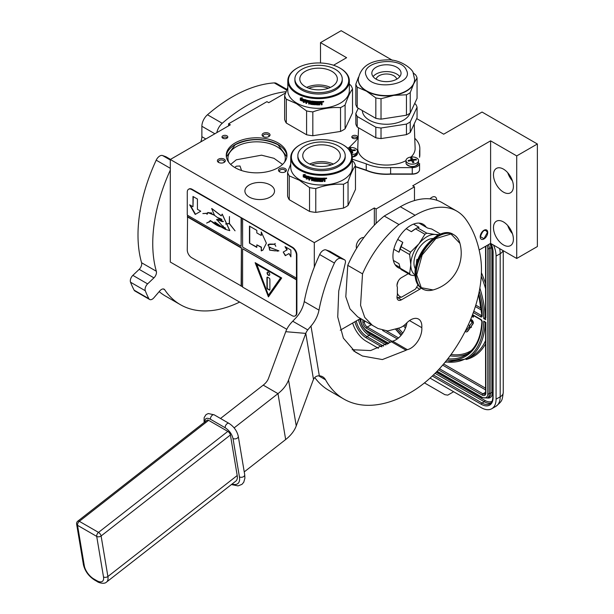 <?xml version="1.0" encoding="UTF-8"?>
<svg xmlns="http://www.w3.org/2000/svg" width="614" height="614" viewBox="0 0 614 614"><rect width="100%" height="100%" fill="white"/><g stroke="black" fill="none" stroke-linecap="round" stroke-linejoin="round"><path stroke-width="0.92" d="M356.788 138.196A2.924 1.689 -0 0 0 357.647 137.006A2.924 1.689 -0 0 0 355.844 135.448A2.924 1.689 -0 0 0 352.659 135.809A2.924 1.689 -0 0 0 351.807 137.006A2.924 1.689 -0 0 0 353.61 138.564A2.924 1.689 -0 0 0 356.788 138.196M226.957 138.196A2.924 1.689 -0 0 0 227.817 137.006A2.924 1.689 -0 0 0 226.013 135.448A2.924 1.689 -0 0 0 222.828 135.809A2.924 1.689 -0 0 0 221.976 137.006A2.924 1.689 -0 0 0 223.78 138.564A2.924 1.689 -0 0 0 226.957 138.196M262.232 134.359A3.968 2.287 -0 0 0 263.26 136.569A3.968 2.287 -0 0 0 268.871 136.569A3.968 2.287 -0 0 0 269.891 135.548A3.968 2.287 -0 0 0 267.09 132.747A3.968 2.287 -0 0 0 262.232 134.359M222.368 162.986A3.968 2.287 -0 0 0 224.148 162.388A3.968 2.287 -0 0 0 224.778 159.625A3.968 2.287 -0 0 0 220.319 158.558A3.968 2.287 -0 0 0 218.546 162.388A3.968 2.287 -0 0 0 222.368 162.986M285.234 168.604A3.968 2.287 -0 0 0 279.631 168.604A3.968 2.287 -0 0 0 279.631 171.843L279.631 171.843A3.968 2.287 -0 0 0 285.234 171.843A3.968 2.287 -0 0 0 285.234 168.604M270.191 184.96A14.813 8.55 -0 0 0 254.042 183.102A14.813 8.55 -0 0 0 244.902 191.008A14.813 8.55 -0 0 0 249.238 197.056A14.813 8.55 -0 0 0 265.378 198.905A14.813 8.55 -0 0 0 274.527 191.008A14.813 8.55 -0 0 0 270.191 184.96M278.081 142.924A30.355 17.53 180 0 1 286.976 155.319A30.355 17.53 180 0 1 268.234 171.506A30.355 17.53 180 0 1 235.147 167.706A30.355 17.53 180 0 1 226.259 155.319A30.355 17.53 180 0 1 244.994 139.125A30.355 17.53 180 0 1 278.081 142.924M392.461 60.325L341.154 30.7L320.5 42.627L346.611 57.701L333.54 65.245M285.587 92.929L268.709 102.676L266.944 101.655L228.585 123.798L230.35 124.819L170.308 159.487L170.308 262.048L286.784 329.296M416.676 118.594L443.692 134.19L482.044 112.047L537.373 143.991L516.719 155.91L490.601 140.836L412.708 185.812L414.473 186.833L376.121 208.975L374.348 207.954L314.299 242.622L170.308 159.487M357.248 137.851A2.924 1.689 -0 0 0 352.659 137.513A2.924 1.689 -0 0 0 352.206 137.851M227.418 137.851A2.924 1.689 -0 0 0 222.828 137.513A2.924 1.689 -0 0 0 222.375 137.851M263.69 136.784A2.924 1.689 180 0 1 263.145 135.809A2.924 1.689 180 0 1 263.245 135.372A2.924 1.689 -0 0 1 266.445 134.136A2.924 1.689 -0 0 1 268.986 135.809A2.924 1.689 -0 0 1 268.886 136.239A2.924 1.689 180 0 1 268.441 136.784M218.968 162.603A2.924 1.689 -0 0 1 218.423 161.62A2.924 1.689 -0 0 1 220.587 159.993A2.924 1.689 180 0 1 224.263 161.62A2.924 1.689 180 0 1 223.726 162.603M280.053 172.05A2.924 1.689 180 0 1 279.508 171.076A2.924 1.689 180 0 1 281.312 169.518A2.924 1.689 180 0 1 284.497 169.878A2.924 1.689 -0 0 1 285.356 171.076A2.924 1.689 -0 0 1 284.812 172.05M286.938 156.171A30.355 17.53 -0 0 0 278.081 144.628A30.355 17.53 180 0 0 245.684 140.667A30.355 17.53 180 0 0 226.29 156.171M228.585 123.798L228.585 125.847M314.299 242.622L314.299 267.128M356.611 248.34A6.785 3.914 -60 0 1 361.07 238.194A6.785 3.914 -60 0 1 363.841 237.61M340.256 330.194L360.533 318.489M374.348 207.954L374.348 225.184M376.121 208.975L376.121 223.381M414.473 186.833L414.473 200.571M483.962 238.961A5.319 3.07 120 0 0 487.439 234.272A5.319 3.07 120 0 0 486.626 230.012A5.319 3.07 120 0 0 483.962 230.273A5.319 3.07 120 0 0 480.486 234.962A5.319 3.07 120 0 0 481.307 239.23A5.319 3.07 120 0 0 483.962 238.961M429.992 198.859A6.785 3.914 -60 0 1 431.888 197.309A6.785 3.914 -60 0 1 435.272 196.971A6.785 3.914 -60 0 1 436.677 200.225M479.15 250.005L490.601 243.39L490.601 140.836M493.479 227.679A14.084 8.128 -120 0 0 499.627 241.847A14.084 8.128 -120 0 0 510.48 245.623A14.084 8.128 -120 0 0 513.396 239.176A14.084 8.128 -120 0 0 507.248 225A14.084 8.128 -120 0 0 496.396 221.232A14.084 8.128 -120 0 0 493.479 227.679M493.479 174.867A14.084 8.128 -120 0 0 499.627 189.035A14.084 8.128 -120 0 0 510.48 192.811A14.084 8.128 -120 0 0 513.396 186.364A14.084 8.128 -120 0 0 507.248 172.189A14.084 8.128 -120 0 0 496.396 168.42A14.084 8.128 -120 0 0 493.479 174.867M516.719 155.91L516.719 258.471L490.601 243.39M537.373 143.991L537.373 246.544L516.719 258.471M320.5 42.627L320.5 62.989M284.528 162.203A28.689 16.563 -0 0 0 285.303 158.381A28.689 16.563 -0 0 0 276.899 146.669A28.689 16.563 180 0 0 245.638 143.077A28.689 16.563 180 0 0 227.924 158.381A28.689 16.563 180 0 0 228.7 162.203M234.763 167.484L236.329 166.179L240.005 166.003L241.555 170.531M512.429 233.658A14.084 8.128 60 0 1 507.732 225.53M512.429 180.846A14.084 8.128 60 0 1 507.732 172.718M230.672 164.422L236.329 159.786L261.526 155.181L273.99 158.32L282.555 164.422M226.366 156.8L235.223 144.75C249.484 137.989 263.744 137.989 278.004 144.75L286.861 156.8M487.508 232.576C485.144 228.661 482.788 230.027 480.424 236.666L483.962 238.708L487.508 232.23M499.604 248.586A20.868 12.05 60 0 1 500.195 253.697L496.066 256.084L496.066 399.184A20.868 12.05 -120 0 1 491.745 408.74L495.874 406.353A20.868 12.05 60 0 0 500.195 396.797L496.066 399.184M496.066 256.084A20.868 12.05 -120 0 0 493.533 245.086M352.651 323.041A20.868 12.05 -120 0 0 366.236 341.261L378.424 348.307M491.745 408.74A20.868 12.05 -120 0 1 481.307 407.704L430.053 378.117M424.474 382.898L444.881 394.679L447.752 395.14L451.697 392.86A6.263 3.615 60 0 1 451.681 392.868M451.697 392.86L453.646 391.732M485.19 321.951L483.732 321.114L485.881 322.35L485.881 392.968A5.219 3.009 60 0 1 482.197 395.094L438.442 369.835M479.281 291.182A83.98 48.483 -120 0 1 483.732 318.559L485.574 317.469M485.881 318.098L485.881 247.143A5.219 3.009 -120 0 0 485.797 246.168M465.826 330.063A1.458 0.844 -120 0 0 466.44 330.301M467.208 331.629A2.963 1.712 -120 0 0 467.446 331.529A2.963 1.712 -120 0 0 467.776 331.222L470.355 327.592L470.017 327.162M469.503 326.525L466.417 330.332A1.458 0.844 60 0 1 466.256 330.486A1.458 0.844 60 0 1 465.627 330.47M469.994 325.297L469.226 325.151L469.61 327.055L471.061 327.446L471.506 327.193L471.045 326.617L473.102 323.724A2.525 1.458 -120 0 0 473.102 321.667A2.525 1.458 -120 0 0 471.56 319.74L470.731 319.265M471.821 316.54L473.494 316.985L473.494 315.55M470.355 327.592L469.917 327.845L468.996 326.702M465.159 331.391A2.963 1.712 -120 0 0 467.001 331.783A2.963 1.712 -120 0 0 467.331 331.483L469.917 327.845M470.147 320.661L471.115 321.222A1.021 0.591 60 0 1 471.744 322.005A1.021 0.591 60 0 1 471.736 322.834L469.687 325.727L469.226 325.151M471.045 326.617L472.657 323.985A2.525 1.458 -120 0 0 472.665 321.92A2.525 1.458 -120 0 0 471.115 319.994L470.562 319.671M471.061 327.446L470.608 326.878M473.049 317.246L473.049 315.297M472.657 315.074L472.657 316.479L471.997 316.095M472.657 315.964L472.158 315.673M414.212 123.913L415.125 148.143A28.689 16.563 180 0 1 411.058 157.007M406.007 160.622A28.689 16.563 180 0 1 393.873 164.498A28.689 16.563 180 0 1 357.762 148.143L358.53 127.789M419.83 148.504L419.83 154.805A33.386 19.272 180 0 1 419.569 157.215L419.569 150.914A33.386 19.272 -0 0 0 419.83 148.504A33.386 19.272 -0 0 0 414.757 138.288M390.619 173.931L390.619 167.622L412.263 167.622A7.299 4.214 -0 0 0 419.569 163.408L419.569 169.71A7.299 4.214 180 0 1 412.263 173.931L390.619 173.931A33.386 19.272 180 0 1 366.266 170.162L366.612 170.37M352.306 159.203L366.266 163.854A33.386 19.272 -0 0 0 390.619 167.622M358.139 138.288A33.386 19.272 -0 0 0 355.675 141.028L348.982 147.721M355.475 166.563L366.266 170.162L366.266 163.854M413.061 72.774L415.663 74.923A31.091 17.952 180 0 1 416.476 76.405A31.091 17.952 180 0 1 417.059 77.924L417.059 98.355L410.244 113.03A31.091 17.952 -0 0 1 406.445 115.225L406.445 94.794L393.735 95.385L381.025 98.731L381.025 119.154L406.445 115.225M417.059 107.212L410.244 121.887L410.244 132.447L417.059 117.773L417.059 107.212A31.091 17.952 -0 0 0 416.476 105.692A31.091 17.952 -0 0 0 415.663 104.211L414.619 103.612M357.225 116.468L357.225 127.029A31.091 17.952 180 0 1 355.836 124.028L355.836 113.467A31.091 17.952 -0 0 0 357.225 116.468L375.829 127.213A31.091 17.952 -0 0 0 381.025 128.011L381.025 138.58L406.445 134.643A31.091 17.952 -0 0 0 410.244 132.447M381.025 128.011L406.445 124.082L406.445 134.643M355.836 113.467L358.269 108.218M357.225 127.029L375.829 137.774A31.091 17.952 -0 0 0 381.025 138.58M375.829 127.213L375.829 137.774M406.445 124.082A31.091 17.952 -0 0 0 410.244 121.887M362.352 110.566A24.099 13.915 180 0 0 363.166 113.943A24.099 13.915 -0 0 0 387.135 124.251A24.099 13.915 -0 0 0 410.037 113.168M376.121 79.168A10.43 6.025 180 0 1 385.822 74.002A10.43 6.025 180 0 1 396.521 78.462A10.43 6.025 -0 0 1 396.774 79.168M373.082 76.612A14.606 8.435 180 0 1 386.444 71.585A14.606 8.435 180 0 1 399.806 76.612M372.337 75.384A14.606 8.435 180 0 1 371.838 73.204A14.606 8.435 180 0 1 384.541 64.846A14.606 8.435 180 0 1 400.551 71.017A14.606 8.435 -0 0 1 401.049 73.204A14.606 8.435 -0 0 1 388.347 81.562A14.606 8.435 -0 0 1 372.337 75.384M358.277 79.505A28.167 16.263 180 0 0 358.277 79.674A28.167 16.263 180 0 0 359.236 83.888A28.167 16.263 -0 0 0 366.527 91.179L357.225 87.18A31.091 17.952 -0 0 1 356.419 85.699A31.091 17.952 180 0 1 355.836 84.179L358.422 77.318M417.059 77.924L413.652 83.888A28.167 16.263 -0 0 1 393.735 95.385A28.167 16.263 -0 0 1 366.527 91.179L375.829 97.925L375.829 118.356A31.091 17.952 -0 0 0 381.025 119.154M357.225 87.18L357.225 107.611L375.829 118.356M355.836 84.179L355.836 104.61A31.091 17.952 180 0 0 357.225 107.611M406.445 94.794A31.091 17.952 -0 0 0 410.244 92.599L410.244 113.03M414.611 79.505A28.167 16.263 -0 0 1 414.611 79.674A28.167 16.263 -0 0 1 413.652 83.888L410.244 92.599M375.829 97.925A31.091 17.952 -0 0 0 381.025 98.731M406.007 160.553A6.263 3.615 180 0 0 406.215 161.49A6.263 3.615 -0 0 0 413.084 164.138A6.263 3.615 -0 0 0 418.525 160.553A6.263 3.615 -0 0 0 418.311 159.617A6.263 3.615 180 0 0 411.449 156.969A6.263 3.615 180 0 0 406.007 160.553L406.007 162.894A6.263 3.615 180 0 0 406.215 163.831A6.263 3.615 180 0 0 413.084 166.478A6.263 3.615 180 0 0 418.525 162.894C415.417 167.545 411.334 167.914 406.253 163.999L406.007 162.894M416.292 159.625L416.453 159.978A29.203 23.033 155.1 0 0 414.036 160.147L413.299 160.883A29.203 6.171 81.2 0 1 413.951 162.487A28.912 22.802 155.1 0 0 412.738 162.672A29.203 6.171 -98.8 0 0 412.094 161.068L410.812 160.645A29.203 23.033 155.1 0 0 408.394 161.221L408.072 160.523A29.203 23.033 -24.9 0 1 410.49 159.947L411.226 159.21A29.203 6.171 -98.8 0 0 410.582 158.021A28.912 22.802 -24.9 0 1 411.787 157.829A29.203 6.171 81.2 0 1 412.439 159.018L413.713 159.448A29.203 23.033 -24.9 0 1 416.131 159.279L416.292 159.625M413.268 161.114A1.044 0.599 180 0 1 412.439 160.676L411.226 159.21M416.131 159.985L416.131 159.279M411.787 159.287L411.787 157.829M351.906 154.69A6.263 3.615 -0 0 0 357.432 151.105A6.263 3.615 -0 0 0 357.225 150.169A6.263 3.615 180 0 0 347.639 148.12M349.404 150.499L350.141 149.755A29.203 6.171 -98.8 0 0 349.489 148.565A28.912 22.802 -24.9 0 1 350.701 148.381A29.203 6.171 81.2 0 1 351.346 149.57L352.628 150A29.203 23.033 -24.9 0 1 355.046 149.831L355.368 150.53A29.203 23.033 155.1 0 0 352.95 150.691L352.213 151.435A29.203 6.171 81.2 0 1 352.858 153.032A28.912 22.802 155.1 0 0 351.653 153.224A29.203 6.171 -98.8 0 0 351.001 151.62L349.727 151.19M352.175 152.932L352.175 151.267L352.213 153.093A1.044 0.599 180 0 1 352.175 152.932A1.044 0.599 180 0 1 352.213 152.779M350.172 151.036L350.141 149.755M355.046 150.537L355.046 149.831M352.175 151.666A1.044 0.599 180 0 1 351.346 151.228L350.701 148.381M350.701 149.831L350.172 149.916M297.26 68.054A30.147 17.407 180 0 0 297.26 92.668A30.147 17.407 0 0 0 339.895 92.668A30.147 17.407 0 0 0 339.895 68.054A30.147 17.407 0 0 0 339.895 68.047L340.34 68.307L339.895 68.047A30.147 17.407 180 0 0 297.26 68.054L296.815 68.307A30.777 17.768 180 0 1 297.038 68.177M296.815 68.307A30.777 17.768 180 0 0 287.805 80.871A30.777 17.768 180 0 0 296.815 93.435A30.777 17.768 0 0 0 330.355 97.288A30.777 17.768 0 0 0 349.351 80.871A30.777 17.768 0 0 0 340.34 68.307L340.34 68.307M349.351 80.871L349.351 90.58A30.777 17.768 0 0 1 330.355 106.997A30.777 17.768 0 0 1 296.815 103.144A30.777 17.768 180 0 1 287.805 90.58L287.805 80.871M287.805 87.357L284.635 95.623L284.635 119.454A34.43 19.878 180 0 0 286.308 123.053L306.593 134.765A34.43 19.878 0 0 0 312.825 135.732L340.532 131.442A34.43 19.878 0 0 0 345.099 128.81L352.52 112.815L352.52 88.976A34.43 19.878 0 0 0 350.847 85.377L349.351 84.126M286.308 123.053L286.308 99.222A34.43 19.878 180 0 1 284.635 95.623M286.308 99.222L296.447 103.605L306.593 110.934A34.43 19.878 0 0 0 312.825 111.901C322.058 108.517 331.299 107.089 340.532 107.611A34.43 19.878 0 0 0 345.099 104.979C347.57 97.695 350.049 92.361 352.52 88.976M306.593 134.765L306.593 110.934M312.825 135.732L312.825 111.901M340.532 131.442L340.532 107.611M345.099 128.81L345.099 104.979M301.297 99.338L301.06 99.529A30.777 17.768 0 0 0 304.697 100.78L305.45 99.836L305.45 102.001L303.354 102.461L305.626 101.778M304.697 100.78L305.626 99.621M300.668 100.113A30.355 17.53 0 0 0 304.222 101.41L303.562 102.246M303.354 102.461L304.222 101.41M300.423 100.312A30.777 17.768 0 0 0 304.022 101.617M300.522 99.944L300.522 98.033M300.983 99.384A30.777 17.768 0 0 0 304.621 100.642L305.296 99.79A30.777 17.768 0 0 1 301.627 98.593L302.303 97.772L300.277 98.063L300.277 100.243L301.221 99.184A30.355 17.53 0 0 0 304.797 100.42M321.736 101.44L322.081 101.678L321.736 101.44A30.777 17.768 0 0 1 319.449 101.525L319.318 104.257A30.777 17.768 0 0 1 317.085 104.242L316.977 103.16A30.355 17.53 0 0 0 318.413 103.183M316.954 103.398A30.777 17.768 0 0 0 318.413 103.421L318.413 102.791A30.777 17.768 0 0 1 316.954 102.768L317.1 101.901A30.355 17.53 0 0 0 318.796 101.924L318.796 101.533A30.777 17.768 0 0 1 311.782 101.095L311.467 101.318L311.782 101.095M317.085 102.147A30.777 17.768 0 0 0 318.796 102.162L318.796 101.924M311.782 102.983A30.777 17.768 0 0 0 313.171 103.152L313.247 102.914A30.355 17.53 0 0 1 311.874 102.753L311.467 102.676L311.559 101.141M311.467 102.676L311.521 101.172M306.064 100.021L305.895 103.313L306.194 100.028A30.777 17.768 0 0 0 310.615 100.926L311.045 103.72A30.777 17.768 0 0 0 313.171 103.981L313.171 103.152M306.064 103.091A30.355 17.53 0 0 0 306.609 103.229M305.895 103.313A30.777 17.768 0 0 0 306.609 103.49L306.77 101.801A30.355 17.53 0 0 0 308.289 102.147M306.609 102.024A30.777 17.768 0 0 0 308.289 102.4L308.289 101.77A30.777 17.768 0 0 1 306.609 101.394L306.609 100.865M306.885 100.573L306.885 100.573A30.355 17.53 0 0 0 308.719 100.972L308.589 101.203A30.777 17.768 0 0 1 306.724 100.796L306.885 100.573M308.589 101.203L308.719 103.697L308.719 100.972M308.719 103.697A30.355 17.53 0 0 0 309.318 103.812M308.589 103.927A30.777 17.768 0 0 0 309.318 104.065L309.448 102.369A30.355 17.53 0 0 0 310.415 102.538L310.3 102.768A30.777 17.768 0 0 1 309.318 102.599M314.145 104.196L313.823 104.434A30.355 17.53 0 0 1 310.722 104.05L310.3 103.973L310.415 102.538M310.3 103.973L310.3 102.768M310.615 104.288A30.777 17.768 0 0 0 313.762 104.672L313.823 104.434M314.084 104.434L313.762 102.576A30.777 17.768 0 0 1 312.357 102.431L312.442 101.563A30.355 17.53 0 0 0 314.629 101.77L314.575 102.016A30.777 17.768 0 0 1 312.357 101.801M314.575 102.016L314.629 104.503L314.629 101.77M314.629 104.503A30.355 17.53 0 0 0 315.343 104.549M314.575 104.741A30.777 17.768 0 0 0 315.343 104.794L315.389 101.824A30.355 17.53 0 0 0 316.156 101.87L316.126 102.108A30.777 17.768 0 0 1 315.343 102.062M316.456 104.848A30.777 17.768 0 0 0 319.771 104.879L319.748 104.633A30.355 17.53 0 0 1 316.486 104.61L316.156 101.87M316.126 104.572L316.126 102.108M320.086 103.16A30.355 17.53 0 0 0 320.884 103.137L320.922 103.375A30.777 17.768 0 0 1 320.109 103.405L319.748 104.633M321.26 103.62L321.26 104.825A30.777 17.768 0 0 0 322.081 104.771L322.035 103.252M321.26 104.58A30.355 17.53 0 0 0 322.035 104.533M322.081 104.771L322.066 103.313M322.035 102.385L321.575 103.052L322.081 103.413L321.529 102.814L322.035 101.556M322.081 102.63L322.066 101.617M323.317 101.487L322.979 102.07L323.471 102.024L323.409 101.341M322.918 101.832L322.918 101.417M323.701 101.471L322.588 101.563M323.755 101.617L322.642 101.801L323.716 101.54M319.771 104.879L320.109 103.405M318.796 102.162L318.796 101.533M309.441 101.364A30.777 17.768 0 0 0 310.177 101.487L310.293 101.256A30.355 17.53 0 0 1 309.563 101.133L309.441 101.364M310.177 101.487L310.3 102.139A30.777 17.768 0 0 1 309.318 101.97L309.318 101.44M310.3 101.886A30.355 17.53 0 0 0 310.415 101.909L310.293 101.256M321.13 102.101L321.091 101.863A30.355 17.53 0 0 1 320.086 101.901L320.109 102.139A30.777 17.768 0 0 0 321.13 102.101L321.091 101.863M321.26 102.2L321.26 102.73A30.777 17.768 0 0 1 320.109 102.776L320.109 102.139M320.086 102.53L320.086 101.901M313.247 103.743L313.247 102.914M308.75 88.232A17.668 10.2 180 0 1 328.406 88.232M306.724 87.403A18.781 10.845 180 0 1 330.439 87.403M305.304 71.331A18.781 10.845 180 0 1 325.765 68.983A18.781 10.845 180 0 1 337.355 78.999A18.781 10.845 180 0 1 331.859 86.658A18.781 10.845 0 0 1 311.39 89.015A18.781 10.845 0 0 1 299.801 78.999A18.781 10.845 0 0 1 305.304 71.331M294.897 78.999L294.897 80.357A23.685 13.669 0 0 0 309.517 92.99A23.685 13.669 0 0 0 335.321 90.028A23.685 13.669 180 0 0 342.259 80.357L342.259 78.999A23.685 13.669 180 0 1 335.321 88.662A23.685 13.669 0 0 1 309.517 91.624A23.685 13.669 0 0 1 294.897 78.999A23.685 13.669 0 0 1 301.835 69.328A23.685 13.669 180 0 1 327.638 66.366A23.685 13.669 180 0 1 342.259 78.999M300.208 144.712A30.147 17.407 180 0 0 300.208 169.326A30.147 17.407 0 0 0 342.85 169.326A30.147 17.407 0 0 0 342.85 144.712L343.287 144.965L342.85 144.712A30.147 17.407 180 0 0 300.208 144.712L299.77 144.965A30.777 17.768 180 0 1 299.993 144.843M299.77 144.965A30.777 17.768 180 0 0 290.752 157.529A30.777 17.768 180 0 0 299.77 170.093A30.777 17.768 0 0 0 333.31 173.946A30.777 17.768 0 0 0 352.306 157.529A30.777 17.768 0 0 0 343.287 144.965L343.287 144.965M352.306 157.529L352.306 167.238A30.777 17.768 0 0 1 333.31 183.655A30.777 17.768 0 0 1 299.77 179.802A30.777 17.768 180 0 1 290.752 167.238L290.752 157.529M290.752 164.015L287.59 172.281L287.59 196.119A34.43 19.878 180 0 0 289.255 199.719L309.54 211.423A34.43 19.878 0 0 0 315.773 212.39L343.479 208.108A34.43 19.878 0 0 0 348.046 205.467L355.475 189.473L355.475 165.642A34.43 19.878 0 0 0 353.802 162.042L352.306 160.791M289.255 199.719L289.255 175.88A34.43 19.878 180 0 1 287.59 172.281M289.255 175.88L299.402 180.263L309.54 187.592A34.43 19.878 0 0 0 315.773 188.559C325.013 185.182 334.246 183.747 343.479 184.269A34.43 19.878 0 0 0 348.046 181.637C350.525 174.353 352.996 169.019 355.475 165.642M309.54 211.423L309.54 187.592M315.773 212.39L315.773 188.559M343.479 208.108L343.479 184.269M348.046 205.467L348.046 181.637M304.245 175.995L304.007 176.195A30.777 17.768 0 0 0 307.652 177.446L308.405 176.494L308.405 178.659L306.302 179.119L308.581 178.444M307.652 177.446L308.581 176.279M303.615 176.778A30.355 17.53 0 0 0 307.169 178.068L306.509 178.912M306.302 179.119L307.169 178.068M303.37 176.97A30.777 17.768 0 0 0 306.977 178.283M303.477 176.609L303.477 174.698M303.938 176.041A30.777 17.768 0 0 0 307.576 177.3L308.243 176.456A30.777 17.768 0 0 1 304.582 175.259L305.25 174.43L303.224 174.729L303.224 176.909L304.176 175.85A30.355 17.53 0 0 0 307.752 177.085M324.691 178.098L325.036 178.344L324.691 178.098A30.777 17.768 0 0 1 322.404 178.19L322.273 180.915A30.777 17.768 0 0 1 320.032 180.9L319.925 179.818A30.355 17.53 0 0 0 321.36 179.841M319.902 180.063A30.777 17.768 0 0 0 321.36 180.086L321.36 179.457A30.777 17.768 0 0 1 319.902 179.434L320.055 178.567A30.355 17.53 0 0 0 321.751 178.582L321.751 178.19A30.777 17.768 0 0 1 314.729 177.753L314.414 177.976L314.729 177.753M320.032 178.804A30.777 17.768 0 0 0 321.751 178.827L321.751 178.582M314.729 179.649A30.777 17.768 0 0 0 316.126 179.81L316.195 179.572A30.355 17.53 0 0 1 314.821 179.411L314.414 179.342L314.514 177.799M314.414 179.342L314.475 177.83M309.019 176.686L308.842 179.971L309.141 176.694A30.777 17.768 0 0 0 313.562 177.592L314 180.378A30.777 17.768 0 0 0 316.126 180.646L316.126 179.81M309.019 179.748A30.355 17.53 0 0 0 309.556 179.887M308.842 179.971A30.777 17.768 0 0 0 309.556 180.148L309.725 178.467A30.355 17.53 0 0 0 311.244 178.804M309.556 178.689A30.777 17.768 0 0 0 311.244 179.065L311.244 178.436A30.777 17.768 0 0 1 309.556 178.052L309.556 177.53M309.832 177.231L309.832 177.231A30.355 17.53 0 0 0 311.674 177.638L311.536 177.86A30.777 17.768 0 0 1 309.679 177.454L309.832 177.231M311.536 177.86L311.674 180.362L311.674 177.638M311.674 180.362A30.355 17.53 0 0 0 312.273 180.478M311.536 180.585A30.777 17.768 0 0 0 312.273 180.731L312.396 179.035A30.355 17.53 0 0 0 313.363 179.196L313.255 179.434A30.777 17.768 0 0 1 312.273 179.265M317.093 180.854L316.778 181.092A30.355 17.53 0 0 1 313.67 180.716L313.255 180.631L313.363 179.196M313.255 180.631L313.255 179.434M313.562 180.946A30.777 17.768 0 0 0 316.709 181.33L316.778 181.092M317.031 181.099L316.709 179.234A30.777 17.768 0 0 1 315.312 179.088L315.396 178.221A30.355 17.53 0 0 0 317.576 178.436L317.522 178.674A30.777 17.768 0 0 1 315.312 178.459M317.522 178.674L317.522 181.399L317.576 178.436M317.576 181.161A30.355 17.53 0 0 0 318.298 181.207M317.522 181.399A30.777 17.768 0 0 0 318.298 181.452L318.344 178.49A30.355 17.53 0 0 0 319.111 178.528L319.08 178.766A30.777 17.768 0 0 1 318.298 178.728M319.403 181.506A30.777 17.768 0 0 0 322.718 181.537L322.703 181.299A30.355 17.53 0 0 1 319.433 181.268L319.111 178.528M319.08 181.23L319.08 178.766M323.033 179.825A30.355 17.53 0 0 0 323.839 179.795L323.87 180.032A30.777 17.768 0 0 1 323.056 180.063L322.703 181.299M324.215 180.278L324.215 181.483A30.777 17.768 0 0 0 325.036 181.437L324.983 179.91M324.215 181.237A30.355 17.53 0 0 0 324.983 181.199M325.036 181.437L325.013 179.971M324.983 179.05L324.522 179.71L325.036 180.071L324.484 179.472L324.983 178.213M325.036 179.288L325.021 178.275M325.927 178.728L326.425 178.682L326.356 178.091L325.98 178.482M325.873 178.49L325.873 178.075M326.648 178.129L325.535 178.229M326.702 178.275L325.589 178.467L326.671 178.198M322.718 181.537L323.056 180.063M321.751 178.827L321.751 178.19M312.388 178.022A30.777 17.768 0 0 0 313.132 178.152L313.247 177.922A30.355 17.53 0 0 1 312.518 177.791L312.388 178.022M313.132 178.152L313.255 178.797A30.777 17.768 0 0 1 312.273 178.636L312.273 178.106M313.255 178.551A30.355 17.53 0 0 0 313.363 178.567L313.247 177.922M324.077 178.766L324.046 178.52A30.355 17.53 0 0 1 323.033 178.559L323.056 178.804A30.777 17.768 0 0 0 324.077 178.766L324.215 179.388A30.777 17.768 0 0 1 323.056 179.434L323.056 178.804M323.033 179.196L323.033 178.559M316.195 180.409L316.195 179.572M311.705 164.897A17.668 10.2 180 0 1 331.353 164.897M309.671 164.061A18.781 10.845 180 0 1 333.387 164.061M308.251 147.989A18.781 10.845 180 0 1 328.713 145.641A18.781 10.845 180 0 1 340.309 155.657A18.781 10.845 180 0 1 334.807 163.324A18.781 10.845 0 0 1 314.345 165.673A18.781 10.845 0 0 1 302.748 155.657A18.781 10.845 0 0 1 308.251 147.989M297.851 155.657L297.851 157.023A23.685 13.669 0 0 0 312.465 169.648A23.685 13.669 0 0 0 338.276 166.686A23.685 13.669 180 0 0 345.214 157.023L345.214 155.657A23.685 13.669 180 0 1 338.276 165.327A23.685 13.669 0 0 1 312.465 168.29A23.685 13.669 0 0 1 297.851 155.657A23.685 13.669 0 0 1 304.782 145.986A23.685 13.669 180 0 1 330.593 143.024A23.685 13.669 180 0 1 345.214 155.657M408.31 273.698L401.418 277.674A6.263 3.615 120 0 0 396.997 285.341A6.263 3.615 120 0 0 397.365 287.168L397.365 295.012A6.263 3.615 120 0 0 396.997 297.268A6.263 3.615 120 0 0 398.286 300.131A6.263 3.615 120 0 0 401.418 299.824L419.861 289.179A6.263 3.615 120 0 0 421.204 288.158M244.234 471.897L285.663 439.54A41.729 27.906 -9.5 0 0 296.24 425.909L312.726 381.317A27.768 7.383 -85.1 0 1 313.493 379.414C314.736 376.904 316.678 375.707 319.326 375.829A20.868 12.05 -60 0 1 322.68 376.796A20.868 12.05 -60 0 1 325.543 379.805A133.53 77.095 120 0 0 343.871 399.069A133.53 77.095 120 0 0 410.643 392.453A100.151 57.823 120 0 0 480.301 255.762A166.916 96.367 120 0 0 466.41 220.134L466.203 219.835A83.458 48.184 120 0 0 456.824 211.132A83.458 48.184 120 0 0 415.095 215.268L399 224.555A82 47.339 120 0 0 362.521 273.859L360.564 305.319L364.731 317.407L372.414 325.343L378.04 328.536L387.672 330.969L399.614 327.876A16.693 9.64 120 0 0 406.453 323.233A15.857 9.156 120 0 1 418.571 319.096A15.857 9.156 120 0 1 421.795 327.669L409.53 320.585M352.129 349.711L370.603 350.563L391.364 341.729A4.175 2.41 -60 0 1 392.592 341.146L407.343 349.665A15.857 9.156 120 0 0 421.795 327.669M407.343 349.665A4.175 2.41 120 0 0 406.115 350.241L382.384 359.566L362.467 356.02L355.422 352.106L343.356 338.137L337.738 316.985L338.751 290.998L345.252 263.229A4.175 2.41 120 0 0 344.623 259.837A4.175 2.41 120 0 0 344.4 259.73L340.785 258.44A6.263 3.615 120 0 0 334.43 263.061A133.53 77.095 120 0 0 318.988 310.116A20.868 12.05 -60 0 1 310.983 326.034L307.76 329.887A20.868 13.953 -9.5 0 0 305.787 333.394L288.557 380.02A41.729 27.906 170.5 0 1 277.981 393.643L234.134 427.889M426.231 227.257A25.036 14.452 120 0 0 423.161 224.263A25.036 14.452 120 0 0 403.866 230.971A25.036 14.452 120 0 0 392.937 256.168A25.036 14.452 120 0 0 398.125 267.627A25.036 14.452 120 0 0 400.42 268.541M314.752 377.526A133.53 77.095 120 0 0 329.119 390.55L343.871 399.069M399 224.555L384.249 216.036L400.336 206.749A83.458 48.184 -60 0 1 442.065 202.62L456.824 211.132M362.521 273.859L347.762 265.34A82 47.339 -60 0 1 384.249 216.036M347.762 265.34L345.805 296.785L349.965 308.873L357.655 316.832L372.406 325.351M392.592 341.146A15.857 9.156 120 0 0 406.928 322.757M344.4 259.73L329.641 251.21A4.175 2.41 -60 0 1 329.871 251.318A4.175 2.41 -60 0 1 330.079 251.464M329.641 251.21L326.034 249.921L340.785 258.44M307.76 329.887L292.74 321.214L296.232 317.522A20.868 12.05 120 0 0 304.237 301.597A133.53 77.095 120 0 1 319.671 254.541A6.263 3.615 -60 0 1 326.034 249.921M292.74 321.214A41.729 27.906 -9.5 0 0 285.748 331.69L268.518 378.316A20.868 13.953 170.5 0 1 263.229 385.132L220.518 418.479M397.365 293.277A16.693 9.64 120 0 0 401.495 297.184L397.726 297.652A18.781 10.845 -60 0 1 397.565 297.56A18.781 10.845 -60 0 1 396.997 297.184M401.495 297.184L415.356 289.179A16.693 9.64 120 0 0 417.904 284.796M398.34 280.89A16.693 9.64 120 0 0 396.997 285.372M439.363 234.609L435.134 234.487A22.948 13.247 120 0 0 427.014 236.659A22.948 13.247 120 0 0 418.901 243.858L410.582 252.116A25.765 14.874 120 0 0 409.638 254.541L410.789 264.749L409.638 273.675A25.765 14.874 120 0 0 410.582 275.011L415.133 275.839M424.926 234.272A25.765 14.874 -60 0 1 425.87 233.696A25.765 14.874 -60 0 1 426.807 233.182L417.413 227.756A25.765 14.874 120 0 0 416.469 228.27A25.765 14.874 120 0 0 415.524 228.845L424.926 234.272L418.901 243.858A22.948 13.247 120 0 0 410.789 264.749M393.374 260.428L398.985 263.667L400.236 268.249A25.765 14.874 -60 0 0 401.18 269.584L410.582 275.011M395.048 264.634L400.006 267.497M400.236 268.249L409.638 273.675M397.719 239.429L402.815 242.376L401.18 246.69A25.765 14.874 120 0 0 400.236 249.115L409.638 254.541M400.236 249.115L398.985 252.239L393.827 249.261M401.18 246.69L410.582 252.116M415.524 228.845L411.388 231.708L406.199 228.723M413.529 224.11L419.04 227.287L417.413 227.756M438.012 235.269A22.948 13.247 120 0 0 435.134 234.487L426.807 233.182M419.032 223.105L427.613 228.055L431.757 229.037L440.545 234.111M410.789 264.787A22.948 13.247 120 0 0 415.079 274.988M433.008 238.547A18.466 10.661 120 0 0 413.959 262.938A18.466 10.661 -60 0 0 415.417 269.016M402.815 242.376A23.992 13.853 120 0 0 398.985 252.239M416.469 228.27L415.217 228.999A23.992 13.853 120 0 0 411.388 231.708M459.963 243.39A38.183 38.183 0 0 1 433.085 289.938L421.273 287.697L416.699 274.842L422.171 254.917L435.863 238.593L450.968 233.988L459.963 243.413C458.919 239.445 456.9 236.567 453.915 234.794A31.299 18.067 -60 0 1 457.223 237.772M432.686 238.8L432.379 238.623A17.215 9.939 120 0 0 432.279 238.562M416.914 262.508L416.914 259.354A17.215 9.939 120 0 0 416.469 263.368A17.215 9.939 120 0 0 416.476 263.974M416.914 259.354L417.819 259.875M415.478 268.617L415.164 268.433A17.215 9.939 -60 0 1 415.064 268.379M170.308 170.101A133.53 77.095 120 0 0 152.748 243.558A133.53 77.095 120 0 0 156.34 271.258A5.219 3.009 -60 0 1 153.93 277.866L147.613 283.883A5.219 3.009 120 0 0 145.288 290.737A153.354 88.539 120 0 0 148.88 298.68A5.219 3.009 120 0 0 149.616 299.471A5.219 3.009 120 0 0 153.899 297.775L159.817 290.875A5.219 3.009 -60 0 1 164.099 289.186A5.219 3.009 -60 0 1 164.713 289.77A133.53 77.095 120 0 0 180.409 304.69A133.53 77.095 120 0 0 239.644 302.08M170.308 168.305L156.202 160.17A133.53 77.095 120 0 0 137.996 235.047A133.53 77.095 120 0 0 141.581 262.746L156.34 271.258M286.669 90.081L274.228 82.905A146.055 84.325 120 0 0 207.471 114.764A10.43 6.025 -60 0 0 201.876 126.261L201.876 136.692L205.836 138.979M274.228 82.905A10.43 6.025 -60 0 1 276.461 83.381L286.93 89.429M159.172 291.627A133.53 77.095 120 0 0 165.65 296.171L180.409 304.69M149.616 299.471L134.857 290.952A5.219 3.009 -60 0 1 134.128 290.161A153.354 88.539 120 0 1 130.529 282.217A5.219 3.009 -60 0 1 132.854 275.364L139.178 269.346A5.219 3.009 120 0 0 141.581 262.746M156.202 160.17A6.263 3.615 -60 0 1 162.564 155.542L165.826 156.708A4.175 2.41 -60 0 1 166.056 156.816A4.175 2.41 -60 0 1 166.264 156.961M200.724 141.926A10.43 6.025 120 0 0 201.876 136.692M286.055 91.678A146.055 84.325 120 0 0 222.23 123.284A10.43 6.025 120 0 0 216.842 132.624M237.204 475.528L107.895 576.508A3.131 2.095 170.5 0 1 103.505 576.937L96.713 536.398A3.131 1.804 -60 0 1 98.509 532.399L79.329 521.324A3.131 1.466 52 0 0 77.786 521.156L207.102 420.168A3.131 1.466 52 0 1 208.637 420.337L227.817 431.412A3.131 1.466 52 0 1 230.419 434.988L237.204 475.528A14.606 6.838 52 0 1 235.868 481.077L106.56 582.057A14.606 6.838 -128 0 0 107.895 576.508L101.103 535.968L230.419 434.988M295.365 315.796A6.263 3.615 -120 0 0 295.595 315.68A6.263 3.615 -120 0 0 296.892 312.81L296.892 254.887A6.263 3.615 -120 0 0 292.464 247.227L192.144 189.304A6.263 3.615 -120 0 0 189.012 188.989A6.263 3.615 -120 0 0 188.797 189.135M296.447 279.846L242.599 248.754L242.599 287.091L292.026 315.627A6.263 3.615 -120 0 0 295.15 315.934A6.263 3.615 -120 0 0 296.447 313.071L296.447 255.148A6.263 3.615 -120 0 0 292.026 247.48L241.417 217.924L241.125 246.199L187.27 215.115L187.27 192.113A6.263 3.615 -120 0 1 188.567 189.25L189.012 188.989M187.569 215.284L187.27 250.036A6.263 3.615 -120 0 0 191.698 257.703L242.599 286.746M241.417 217.924L191.698 189.557A6.263 3.615 -120 0 0 188.567 189.25M290.898 256.859L290.898 250.044L285.003 246.636L286.907 249.944L283.215 252.07L285.303 255.685L288.994 253.559L290.898 256.859M261.249 250.896L262.93 250.128L266.376 243.175L261.249 231.985L261.249 235.477L256.821 232.929L256.821 230.373L249.445 226.113L249.445 243.144L256.821 247.404L256.821 244.848L261.249 247.404L261.249 250.896L262.8 250.197M278.948 250.865L269.331 247.273L269.638 250.121L268.479 244.541L274.65 244.288L275.809 246.306L274.765 244.288L275.149 243.443L274.627 244.165L269.868 244.057L268.402 244.433L269.707 250.236L269.4 247.388L278.948 250.865L276.937 251.172M269.784 250.136L275.133 250.888L269.784 250.136M242.599 218.945L242.599 247.051L296.447 278.142M242.599 248.754L296.746 279.677M268.418 296.884L281.696 277.996L255.14 262.662L268.418 296.884M187.569 216.642L241.417 247.734L241.417 286.063M241.125 286.239L241.417 247.734M187.27 216.819L241.125 247.902M189.649 204.815L195.206 214.432L200.755 211.224L197.424 209.305L197.424 199.036L192.98 196.472L192.98 206.741L189.649 204.815M220.656 226.865C217.494 225.906 214.24 223.941 210.894 220.971L225.307 229.321L229.72 230.641L222.168 214.163L221.201 215.852L211.653 208.514L214.532 215.353L223.082 221.715L216.842 219.559L225.307 229.321M225.307 227.917L223.964 227.349L223.857 228.393L214.816 221.969L219.589 226.113L210.042 220.441M221.593 219.252L221.746 221.462L216.911 219.282L216.612 219.85M221.907 225.683L223.442 226.175M214.501 215.084L207.946 212.452L207.187 213.227L202.85 213.572L207.102 213.388L206.995 214.37L208.046 212.636L214.524 215.284M218.008 217.724L220.856 218.853M202.965 213.503L207.102 213.388M229.797 230.595L222.245 214.125M221.278 215.798L211.838 208.545M209.213 222.084L210.548 220.948L206.626 223.074L210.732 221.071M209.113 221.907L206.626 223.074M225.653 223.872L229.375 223.688L235.047 230.818L229.452 223.588L229.452 216.558L229.298 223.504L225.653 223.872M241.125 218.093L241.125 246.199M288.994 253.559L290.898 256.176M283.215 252.07L285.602 255.516M286.907 249.944L283.514 251.901M285.587 246.981L287.206 249.775M249.445 243.144L256.821 247.066M249.737 226.282L249.737 242.975M261.249 235.477L261.541 232.407M261.249 247.404L261.541 250.727M256.821 244.848L261.541 247.235M268.479 244.387L267.888 245.178M269.485 247.35L270.383 247.273M275.295 250.781L275.962 250.834M274.627 244.165L275.21 243.482M274.65 244.288L269.914 244.18M268.556 244.502L270.06 244.096M269.93 250.052L275.003 250.765M255.601 262.93L268.648 296.554M190.24 205.153L195.498 214.263M192.98 206.741L193.28 196.641M220.771 226.796L219.589 226.113M221.907 227.479L225.637 229.152M223.158 221.654L217.003 219.459L218.914 219.597M221.462 221.332L223.082 221.708M207.977 212.436L207.025 214.194M208.046 212.636L211.899 213.02M223.412 221.263L221.884 221.508L221.784 219.375M225.653 228.968L224.018 228.462L224.064 227.533L225.445 228.193M224.018 227.326L223.91 228.124M221.715 219.19L221.861 221.393M225.706 224.064L229.452 223.542M256.713 264.081L280.713 277.935L268.418 295.18L256.713 264.081M224.125 227.502L225.323 227.932M256.414 264.25L280.713 277.935M280.414 278.111L268.418 295.18M269.746 274.519A1.88 1.082 -120 0 0 268.924 272.631A1.88 1.082 -120 0 0 267.481 272.125A1.88 1.082 -120 0 0 267.09 272.984A1.88 1.082 -120 0 0 267.911 274.872A1.88 1.082 -120 0 0 269.354 275.379A1.88 1.082 -120 0 0 269.746 274.519M269.155 290.008A1.044 0.599 -120 0 0 269.676 290.054A1.044 0.599 -120 0 0 269.891 289.578L269.891 279.355A1.044 0.599 -120 0 0 269.155 278.081L267.681 277.229A1.044 0.599 -120 0 0 267.159 277.175A1.044 0.599 -120 0 0 266.944 277.651L266.944 287.874A1.044 0.599 -120 0 0 267.681 289.156L269.446 289.831A1.044 0.599 -120 0 0 269.799 289.931M267.635 272.063A1.88 1.082 -120 0 0 267.382 272.816A1.88 1.082 -120 0 0 268.111 274.596A1.88 1.082 -120 0 0 269.492 275.272M267.328 277.129A1.044 0.599 -120 0 0 267.236 277.482L267.236 287.705A1.044 0.599 -120 0 0 267.973 288.979L269.446 289.831M503.058 250.581A10.43 6.025 180 0 1 500.195 253.697L500.195 396.797A10.43 6.025 180 0 0 503.25 392.546L503.25 250.696M491.169 243.72A16.693 9.64 60 0 1 493.111 252.339L493.111 397.481A16.693 9.64 60 0 1 481.307 404.296L432.317 376.014M381.885 346.895L366.236 337.861A16.693 9.64 60 0 1 354.946 321.713M493.111 252.339L493.111 252.339A1.044 0.599 180 0 1 492.804 251.909L490.878 243.551M493.111 397.481A1.044 0.599 180 0 1 492.804 397.058L492.804 251.909M492.804 397.058C492.712 400.497 491.73 402.738 489.872 403.797A15.649 9.033 60 0 1 482.044 403.022L433.43 374.947M481.307 404.296A1.044 0.599 -60 0 1 482.044 403.022L484.262 401.74L435.065 373.335M383.535 346.142L366.972 336.579A15.649 9.033 60 0 1 356.281 320.945M366.236 337.861A1.044 0.599 -60 0 1 366.972 336.579L369.183 335.305A15.649 9.033 60 0 1 358.499 319.664M490.855 403.03A15.649 9.033 60 0 1 484.262 401.74A1.044 0.599 -60 0 0 484.999 400.466L436.132 372.253M385.937 344.976L369.183 335.305A1.044 0.599 -60 0 0 369.92 334.024A14.606 8.435 60 0 1 364.516 329.142M491.991 401.356A14.606 8.435 60 0 1 484.999 400.466M387.472 344.162L369.92 334.024M361.116 323.256A14.606 8.435 60 0 1 359.842 318.889M487.416 397.979A10.43 6.025 -120 0 0 492.374 392.799L492.374 248.117M492.374 392.799A1.044 0.599 -0 0 0 490.901 392.799L490.901 247.649A9.387 5.419 -120 0 0 490.141 243.658M492.251 247.588A1.044 0.599 -0 0 0 490.901 247.649L489.274 248.586L489.274 393.735L490.901 392.799A9.387 5.419 -120 0 1 488.951 397.097L487.332 398.033A9.387 5.419 60 0 0 489.274 393.735A1.044 0.599 180 0 1 487.8 393.735A8.343 4.82 60 0 1 481.898 397.143L437.091 371.27M488.521 244.595A9.387 5.419 60 0 1 489.274 248.586A1.044 0.599 180 0 1 487.8 248.586L487.8 393.735M436.869 371.493L482.113 397.619A1.044 0.599 -60 0 1 481.898 397.143M388.8 343.395L366.819 330.7A8.343 4.82 60 0 1 360.925 320.477L360.925 318.712M388.501 343.571L367.042 331.176A1.044 0.599 -60 0 1 366.819 330.7M367.042 331.176C363.12 328.498 360.978 324.791 360.618 320.055A1.044 0.599 -0 0 0 360.925 320.477M487.232 245.339A8.343 4.82 60 0 1 487.8 248.586M395.915 329.327A83.98 48.483 -120 0 0 401.149 335.267M364.317 320.677L364.317 321.928A1.044 0.599 180 0 1 362.836 321.928A5.219 3.009 -120 0 0 366.527 328.313L390.627 342.228M362.836 321.928L362.836 319.825M445.426 361.83A83.98 48.483 -120 0 0 483.732 321.114M483.732 318.559L485.881 319.802M401.947 334.269A81.892 47.278 60 0 1 397.12 328.835M472.542 314.652L480.731 319.38A2.088 1.205 60 0 1 482.205 322.012A81.892 47.278 60 0 1 446.769 360.149M478.72 293.891A81.892 47.278 60 0 1 482.205 315.895A2.088 1.205 60 0 1 480.731 316.824L473.325 312.549M365.399 321.299L364.317 321.928A4.175 2.41 -120 0 0 367.264 327.039A1.044 0.599 120 0 0 366.527 328.313M371.301 324.706L367.264 327.039L392.031 341.338M485.881 392.968A1.044 0.599 180 0 1 485.574 392.546L485.574 322.527L484.461 321.882M485.574 392.546L485.022 394.027A4.175 2.41 60 0 1 482.934 393.82L439.471 368.73M482.197 395.094A1.044 0.599 -60 0 1 482.934 393.82L485.574 392.292M445.05 362.291L467.607 358.76A85.024 49.089 -120 0 0 485.183 322.304M479.849 288.058A85.024 49.089 60 0 1 485.19 317.699L485.574 317.922M485.559 246.306L485.574 246.713A1.044 0.599 0 0 0 485.881 247.143M402.815 333.057A80.848 46.679 60 0 1 398.547 328.267M480.731 319.38A1.044 0.599 120 0 0 480.954 319.856L472.435 314.944M482.205 322.012A1.044 0.629 -177.7 0 1 481.906 321.544C481.015 337.923 475.558 349.128 465.527 355.153A80.848 46.679 60 0 1 447.813 358.822M480.731 316.824A1.044 0.599 -60 0 1 481.468 315.55L473.824 311.129M482.205 315.895A1.044 0.576 177.8 0 1 481.906 315.512L481.99 315.596M481.929 315.627A1.044 0.599 60 0 1 481.468 315.55L481.898 315.304M397.273 338.913L382.591 330.439M485.574 389.898L442.671 365.123M467.607 358.76L472.335 356.036A85.024 49.089 -120 0 0 485.574 340.563M485.574 288.634A85.024 49.089 -120 0 0 481.253 276.147M405.463 328.068A80.848 46.679 60 0 1 403.505 325.819M467.799 353.672A80.848 46.679 60 0 1 450.077 355.828M481.522 310.124L475.343 306.563M398.524 337.93L386.406 330.938M485.574 388.194L443.646 363.979M466.233 359.505A86.067 49.688 -120 0 0 485.574 343.779M485.574 283.714A86.067 49.688 -120 0 0 481.414 272.739M406.038 326.51A79.805 46.073 60 0 1 404.657 324.921M471.46 350.487A79.805 46.073 60 0 1 451.037 354.524M481.315 308.305L475.796 305.112M467.776 331.222L467.331 331.483M471.56 319.74L471.115 319.994M473.102 323.724L472.657 323.985M412.263 174.077L412.263 167.622M406.399 70.119C400.735 55.068 358.361 61.623 366.489 76.29C372.153 91.34 414.527 84.786 406.399 70.119M359.236 83.542A28.167 16.263 -0 0 0 390.12 95.462A28.167 16.263 -0 0 0 414.611 79.336L413.207 73.089C413.475 69.904 400.52 58.814 386.659 59.896C369.981 60.318 360.518 66.796 358.277 79.336A28.167 16.263 -0 0 0 359.236 83.542M410.49 160.714L410.49 159.947M412.439 160.676L412.439 159.018M413.713 160.216L413.713 159.448M357.432 151.105L357.432 153.446A6.263 3.615 180 0 1 352.29 157M351.346 151.228L351.346 149.57M352.628 150.768L352.628 150M310.983 326.034L319.326 375.829M285.748 331.69L305.787 333.394L313.493 379.414M325.543 379.805L318.658 375.829M400.336 206.749L415.095 215.268M391.364 341.729L406.115 350.241M319.671 254.541L334.43 263.061M318.988 310.116L304.237 301.597M421.066 224.279A25.036 14.452 120 0 0 420.306 223.235M395.807 265.67A25.036 14.452 120 0 0 397.089 265.808M401.418 299.824L396.997 297.268M419.861 289.179L416.584 287.283M288.557 380.02L296.24 425.909M263.229 385.132L277.981 393.643L285.663 439.54M426.853 290.376A31.299 18.067 -60 0 1 422.616 289.002A31.299 18.067 -60 0 1 416.139 274.673A31.299 18.067 -60 0 1 429.8 243.175A31.299 18.067 -60 0 1 453.915 234.794L453.14 234.348A31.299 18.067 -60 0 0 429.025 242.73A31.299 18.067 -60 0 0 415.363 274.228A31.299 18.067 -60 0 0 421.841 288.549C417.374 285.763 415.11 280.851 415.056 273.798C414.151 252.607 439.716 225.246 453.14 234.348M222.23 123.284L207.471 114.764M163.286 288.948L164.713 289.77M148.88 298.68L134.128 290.161M145.288 290.737L130.529 282.217M147.613 283.883L132.854 275.364M139.178 269.346L153.93 277.866M170.308 160.008L162.564 155.542M170.477 159.394L165.826 156.708M214.869 133.76L201.876 126.261M204.278 422.371L204.063 421.112A3.131 2.095 -9.5 0 0 204.654 422.079M231.417 484.553L238.002 485.904L241.947 484.362L243.758 482.228L244.902 478.145L244.702 474.66A3.131 2.095 -9.5 0 1 243.827 476.456A3.131 2.095 170.5 0 1 239.429 476.878L233.005 438.48A3.131 2.095 170.5 0 0 237.395 438.058A3.131 2.095 -9.5 0 0 238.27 436.262C236.981 430.859 233.873 426.553 228.953 423.353L214.202 414.834A3.131 1.804 -60 0 0 212.252 415.248A3.131 1.804 120 0 0 210.456 419.247L225.208 427.766C229.314 430.498 231.908 434.075 233.005 438.48M228.953 423.353A3.131 1.804 -60 0 0 227.003 423.767A3.131 1.804 120 0 0 225.208 427.766M204.969 422.302C204.662 418.341 206.496 417.328 210.456 419.247M232.092 484.024A17.737 8.304 -128 0 0 239.429 476.878M227.817 431.412L98.509 532.399A3.131 1.466 52 0 1 101.103 535.968A3.131 2.095 -9.5 0 1 96.713 536.398L77.533 525.323A3.131 1.804 -60 0 1 79.329 521.324L208.637 420.337M106.56 582.057C103.881 584.82 97.35 582.026 97.411 581.673L94.464 579.969A3.131 1.804 -60 0 1 93.85 578.964L96.797 580.667A11.474 5.372 -128 0 0 103.505 576.937M94.464 579.969C88.631 576.162 84.955 571.066 83.42 564.68A3.131 2.095 -9.5 0 0 84.325 565.862A11.474 5.372 -128 0 0 93.85 578.964M83.42 564.68L76.627 524.141A3.131 2.095 170.5 0 0 77.533 525.323L84.325 565.862M97.411 581.673A3.131 1.804 -60 0 1 96.797 580.667M292.464 247.227L292.026 247.48M296.892 254.887L296.447 255.148M296.892 312.81L296.447 313.071M192.144 189.304L191.698 189.557M503.25 392.546C502.106 400.497 502.643 400.704 495.874 406.353M482.113 397.619L487.332 398.033M360.618 318.536L360.618 320.055M401.003 335.428L395.715 329.403M485.574 246.713L485.574 318.773M480.954 319.856L481.906 321.544M478.613 294.367L481.906 315.512M467.001 331.783L467.446 331.529M419.83 154.805L419.554 157.307M419.569 169.71C419.124 172.465 416.691 173.962 412.263 174.192L390.604 174.192C381.693 174.767 373.619 173.524 366.381 170.439M355.475 166.801L366.389 170.446M418.525 160.553L418.525 162.894M411.265 159.356L411.265 160.615M357.432 153.446L352.298 157.261M374.532 326.518L378.04 328.544M353.472 350.809L359.95 354.547M329.871 251.318L344.623 259.837M397.565 297.56L396.997 297.23M433.108 289.931C429.148 291.005 425.648 290.698 422.616 289.002L421.841 288.549M166.056 156.816L170.5 159.379M204.063 421.112L204.17 417.512L206.081 414.565L208.315 413.544L214.202 414.834M244.702 474.66L238.27 436.262M77.786 521.156A3.131 3.131 0 0 0 76.627 524.141M295.15 315.934L295.595 315.68"/></g></svg>
